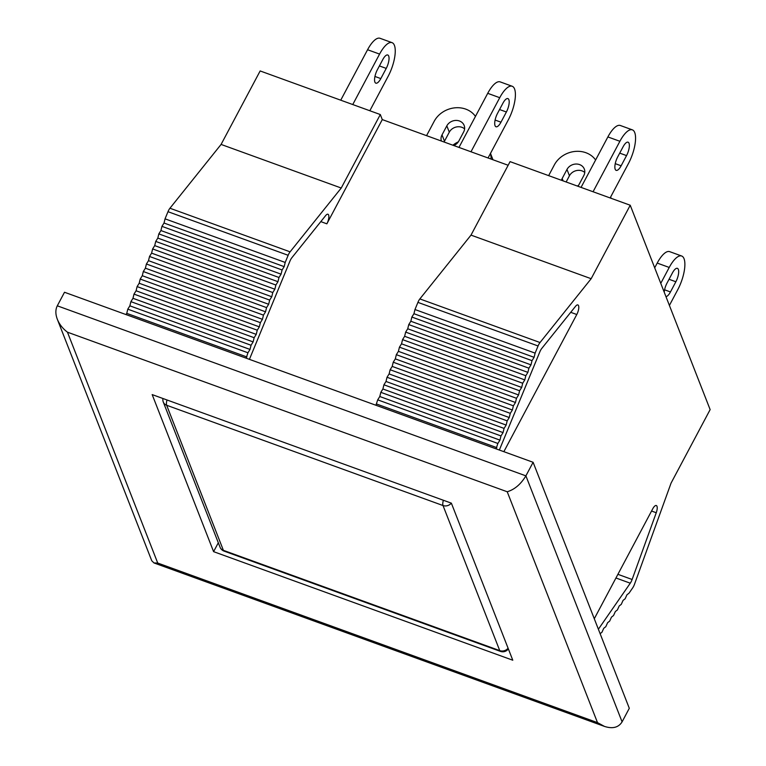 <?xml version="1.0" encoding="UTF-8"?>
<svg xmlns="http://www.w3.org/2000/svg" width="766" height="766" viewBox="0 0 766 766"><rect width="100%" height="100%" fill="white"/><g stroke="black" fill="none" stroke-linecap="round" stroke-linejoin="round"><path stroke-width="1.15" d="M664.227 292.172A9.565 3.37 -70.1 0 1 667.004 283.114L672.424 272.926A9.565 3.37 -70.1 0 1 677.412 268.349A9.565 3.37 -70.1 0 1 675.871 281.754L670.461 291.942A9.565 3.37 -70.1 0 1 665.951 296.586M660.771 283.343L669.225 267.449A23.909 8.426 -70.1 0 1 681.692 256.016A23.909 8.426 -70.1 0 1 677.853 289.519L669.407 305.423M681.692 256.016L669.675 251.65A23.909 8.426 109.9 0 0 657.209 263.083L654.7 267.813M621.13 165.791A9.565 3.37 -70.1 0 1 616.142 170.358A9.565 3.37 -70.1 0 1 617.674 156.953L623.093 146.775A9.565 3.37 -70.1 0 1 628.082 142.198A9.565 3.37 -70.1 0 1 626.55 155.603L621.13 165.791L615.251 163.656M593.066 191.749L619.895 141.289A23.909 8.426 -70.1 0 1 632.362 129.856A23.909 8.426 -70.1 0 1 628.532 163.369L610.138 197.944M632.362 129.856L620.355 125.5A23.909 8.426 109.9 0 0 607.878 136.932L581.049 187.392M500.974 122.187A9.565 3.37 -70.1 0 1 495.985 126.763A9.565 3.37 -70.1 0 1 497.527 113.358L502.936 103.171A9.565 3.37 -70.1 0 1 507.925 98.603A9.565 3.37 -70.1 0 1 506.393 111.999L500.974 122.187L495.095 120.051M470.985 151.783L499.738 97.694A23.909 8.426 -70.1 0 1 512.215 86.261A23.909 8.426 -70.1 0 1 508.375 119.764L488.057 157.978M512.215 86.261L500.198 81.895A23.909 8.426 109.9 0 0 487.722 93.328L458.968 147.417M380.817 78.592A9.565 3.37 -70.1 0 1 375.828 83.159A9.565 3.37 -70.1 0 1 377.37 69.754L382.78 59.576A9.565 3.37 -70.1 0 1 387.768 54.999A9.565 3.37 -70.1 0 1 386.236 68.404L380.817 78.592L374.938 76.456M352.753 104.549L379.582 54.089A23.909 8.426 -70.1 0 1 392.058 42.657A23.909 8.426 -70.1 0 1 388.218 76.169L369.834 110.744M392.058 42.657L380.041 38.3A23.909 8.426 109.9 0 0 367.575 49.733L340.736 100.193M441.388 141.04A9.565 8.302 158.6 0 1 442.02 134.893L446.827 125.854A9.565 8.302 158.6 0 1 455.875 120.425A9.565 8.302 158.6 0 1 464.139 125.423A9.565 8.302 158.6 0 1 463.65 131.953L458.844 141.001A9.565 8.302 158.6 0 1 453.788 145.54M464.598 128.88A9.565 8.302 -21.4 0 0 449.297 132.164L444.481 141.203A9.565 8.302 -21.4 0 0 444.098 142.026M426.557 135.659L434.207 121.277A23.909 20.759 158.6 0 1 454.401 107.882A23.909 20.759 158.6 0 1 475.456 116.394M492.864 159.721A23.909 20.759 -21.4 0 0 492.299 158.045L490.489 153.411M452.898 145.214A23.909 20.759 158.6 0 1 458.346 141.825M490.422 153.526A23.909 20.759 158.6 0 1 491.073 159.069M561.459 180.278A9.565 8.302 158.6 0 1 562.177 178.497L566.984 169.449A9.565 8.302 158.6 0 1 576.032 164.029A9.565 8.302 158.6 0 1 584.295 169.018A9.565 8.302 158.6 0 1 583.807 175.558L578.991 184.596A9.565 8.302 158.6 0 1 577.88 186.243M584.755 172.474A9.565 8.302 -21.4 0 0 569.444 175.759L566.141 181.982M548.648 175.634L554.364 164.872A23.909 20.759 158.6 0 1 574.557 151.486A23.909 20.759 158.6 0 1 595.613 159.998M577.296 186.023A23.909 20.759 158.6 0 1 578.502 185.429M610.579 197.121A23.909 20.759 158.6 0 1 610.837 198.203M570.727 312.317L576.788 314.51A6.827 2.413 109.9 0 0 577.88 304.935A6.827 2.413 109.9 0 0 575.534 306.314L541.782 348.434A6.827 2.413 109.9 0 0 539.829 351.881L499.346 450.044M417.92 302.379L538.067 345.973A6.827 2.413 -70.1 0 1 540.02 342.526L419.864 298.922A6.827 2.413 109.9 0 0 417.92 302.379L414.971 309.531L535.118 353.126L534.103 357.32L532.016 360.652L530.991 364.846L528.913 368.178L527.889 372.372L525.811 375.704L524.787 379.898L522.699 383.239L521.675 387.433L519.597 390.765L518.572 394.959L516.495 398.291L515.47 402.485L513.392 405.817L512.368 410.011L510.28 413.343L509.256 417.537L507.178 420.869L506.154 425.063L504.076 428.405L503.051 432.599L500.974 435.931L499.949 440.124L497.862 443.457L496.09 448.857M538.067 345.973L535.118 353.126M600.123 633.673L601.942 632.276L603.761 628.273L605.801 626.693L607.62 622.691L609.669 621.111L611.488 617.109L613.537 615.529L615.357 611.527L617.396 609.947L619.215 605.944L621.264 604.374L623.084 600.362L625.133 598.792L626.952 594.78L629.001 593.21L632.668 587.905A6.827 2.413 -70.1 0 0 634.516 584.199L671.073 483.087L710.139 409.609L630.227 205.24L510.079 161.636L471.004 235.114L419.864 298.922M375.934 405.262L377.705 399.852L379.792 396.52L380.817 392.326L382.895 388.994L383.919 384.8L385.997 381.468L387.022 377.274L389.109 373.942L390.133 369.748L392.211 366.416L393.236 362.222L395.313 358.881L396.338 354.687L398.416 351.355L399.44 347.161L401.528 343.829L402.552 339.635L404.63 336.303L405.654 332.109L407.732 328.777L408.757 324.583L410.835 321.251L411.859 317.057L413.946 313.715L414.971 309.531M598.39 629.231L630.274 583.194A6.827 2.413 109.9 0 0 632.122 579.489L656.251 512.741A6.827 2.413 109.9 0 0 656.309 505.522A6.827 2.413 109.9 0 0 652.747 508.787L594.282 618.746M285.201 262.441L284.176 266.635L282.099 269.967L161.942 226.363L164.02 223.03L165.044 218.837L285.201 262.441L288.15 255.289A6.827 2.413 -70.1 0 1 290.094 251.842L341.243 188.024L380.309 114.546L382.282 119.592L326.862 223.825A6.827 2.413 109.9 0 0 327.963 214.25A6.827 2.413 109.9 0 0 325.617 215.619L291.856 257.74A6.827 2.413 109.9 0 0 289.912 261.196L249.419 359.35M576.788 314.51L503.856 451.672M630.227 205.24L591.16 278.709L540.02 342.526M380.309 114.546L260.153 70.951L221.087 144.429L169.947 208.237A6.827 2.413 109.9 0 0 167.993 211.694L165.044 218.837M221.087 144.429L341.243 188.024M282.099 269.967L281.074 274.161L278.987 277.493L277.962 281.687L275.884 285.019L274.86 289.213L272.782 292.545L271.758 296.739L269.68 300.08L268.655 304.274L266.568 307.606L265.543 311.8L263.466 315.132L262.441 319.326L260.363 322.658L259.339 326.852L257.261 330.184L256.237 334.378L254.149 337.71L253.125 341.904L251.047 345.246L250.022 349.43L247.945 352.772L246.164 358.172M164.02 223.03L284.176 266.635M278.987 277.493L158.83 233.898L160.917 230.556L161.942 226.363M160.917 230.556L281.074 274.161M275.884 285.019L155.728 241.424L157.815 238.092L158.83 233.898M157.815 238.092L277.962 281.687M272.782 292.545L152.626 248.95L154.703 245.618L155.728 241.424M154.703 245.618L274.86 289.213M269.68 300.08L149.523 256.476L151.601 253.144L152.626 248.95M151.601 253.144L271.758 296.739M266.568 307.606L146.411 264.002L148.499 260.67L149.523 256.476M148.499 260.67L268.655 304.274M263.466 315.132L143.309 271.528L145.396 268.196L146.411 264.002M145.396 268.196L265.543 311.8M260.363 322.658L140.207 279.063L142.285 275.722L143.309 271.528M142.285 275.722L262.441 319.326M257.261 330.184L137.104 286.589L139.182 283.257L140.207 279.063M139.182 283.257L259.339 326.852M126.007 314.567L126.763 313.361L246.92 356.966M254.149 337.71L133.993 294.115L136.08 290.783L137.104 286.589M136.08 290.783L256.237 334.378M126.763 313.361L127.788 309.167L247.945 352.772M127.788 309.167L129.866 305.835L130.89 301.641L251.047 345.246M129.866 305.835L250.022 349.43M130.89 301.641L132.978 298.309L133.993 294.115M132.978 298.309L253.125 341.904M379.792 396.52L499.949 440.124M497.862 443.457L377.705 399.852M383.919 384.8L504.076 428.405M382.895 388.994L503.051 432.599M500.974 435.931L380.817 392.326M385.997 381.468L506.154 425.063M390.133 369.748L510.28 413.343M389.109 373.942L509.256 417.537M507.178 420.869L387.022 377.274M395.313 358.881L515.47 402.485M513.392 405.817L393.236 362.222M399.44 347.161L519.597 390.765M398.416 351.355L518.572 394.959M516.495 398.291L396.338 354.687M401.528 343.829L521.675 387.433M413.946 313.715L534.103 357.32M532.016 360.652L411.859 317.057M410.835 321.251L530.991 364.846M528.913 368.178L408.757 324.583M407.732 328.777L527.889 372.372M525.811 375.704L405.654 332.109M404.63 336.303L524.787 379.898M522.699 383.239L402.552 339.635M392.211 366.416L512.368 410.011M376.69 404.046L496.837 447.65M382.282 119.592L508.145 165.264M471.004 235.114L591.16 278.709M67.456 332.185L507.226 491.762L597.499 722.625L157.729 563.048L67.456 332.185C62.764 328.643 59.384 324.344 57.326 319.269C55.391 314.117 55.382 309.627 57.297 305.816L64.507 292.258L533.107 462.291L525.897 475.858L57.297 305.816M157.729 563.048L153.985 562.943L151.764 560.779L57.326 319.269M507.226 491.762C514.608 489.522 520.832 484.227 525.897 475.858L622.088 721.859C618.574 727.509 612.704 729.031 604.489 726.417L153.985 562.943M597.499 722.625L604.489 726.417M533.107 462.291L629.298 708.291L622.088 721.859M152.175 394.595L451.365 503.157L512.78 660.215L213.59 551.654L152.175 394.595M213.59 551.654L218.31 542.778M167.017 399.976A6.827 2.413 109.9 0 0 166.662 405.262A6.827 5.927 158.6 0 1 163.302 402.093A6.827 6.827 0 0 1 162.928 398.492M443.37 500.255A6.827 2.413 109.9 0 0 442.786 503.53A6.827 2.413 109.9 0 0 443.016 505.541L166.662 405.262L223.385 550.342A6.827 2.413 109.9 0 0 224.065 551.108L500.418 651.387A6.827 2.413 109.9 0 1 499.748 650.621L223.385 550.342A6.827 5.927 158.6 0 1 220.034 547.173A6.827 6.827 0 0 0 223.883 551.041M451.318 503.138A6.827 5.927 158.6 0 1 443.016 505.541L499.748 650.621A6.827 5.927 158.6 0 0 508.078 648.189M664.572 289.807L670.461 291.942M669.044 279.274L675.871 281.754M657.209 263.083L669.225 267.449M619.713 153.123L626.55 155.603M607.878 136.932L619.895 141.289M499.556 109.528L506.393 111.999M487.722 93.328L499.738 97.694M379.409 65.924L386.236 68.404M367.575 49.733L379.582 54.089M442.02 134.893L444.481 141.203M449.297 132.164L446.827 125.854M562.177 178.497L563.106 180.881M569.444 175.759L566.984 169.449M632.122 579.489L617.903 574.328M615.95 577.995L630.274 583.194M290.094 251.842L169.947 208.237M167.993 211.694L288.15 255.289M320.801 221.623L326.862 223.825M651.56 511.037L656.251 512.741M611.153 198.317L610.636 197.006M500.236 651.32A6.827 6.827 0 0 0 508.346 648.879M220.034 547.173L163.302 402.093"/></g></svg>

